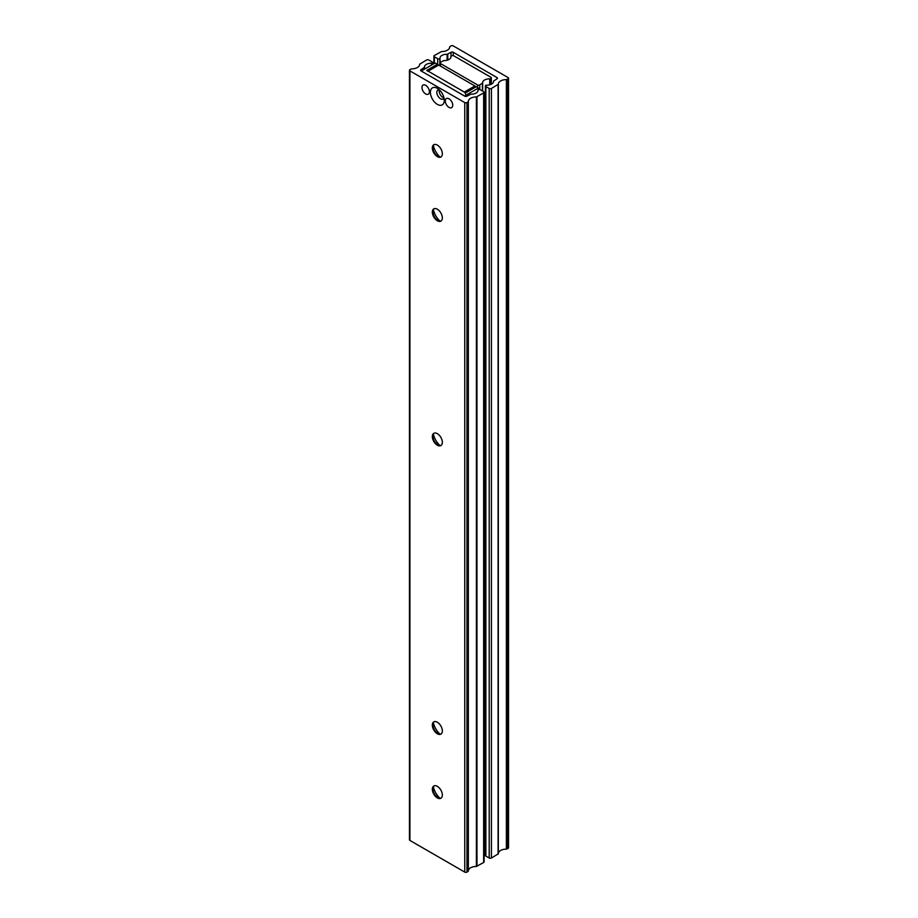 <?xml version="1.0" encoding="UTF-8"?>
<svg xmlns="http://www.w3.org/2000/svg" width="918" height="918" viewBox="0 0 918 918"><rect width="100%" height="100%" fill="white"/><g stroke="black" fill="none" stroke-linecap="round" stroke-linejoin="round"><path stroke-width="1.38" d="M506.38 79.625L508.079 78.845A1.572 0.907 0 0 0 508.538 78.202A1.572 0.907 0 0 0 508.079 77.56L453.24 45.9A1.572 0.907 0 0 0 451.013 45.9L449.659 46.864A7.849 4.533 180 0 1 449.671 47.002A7.849 4.533 180 0 1 441.604 51.534L434.352 55.516A1.572 0.907 0 0 0 433.893 56.159A1.572 0.907 0 0 0 434.352 56.801L437.691 58.729A1.572 0.907 0 0 0 439.837 58.763L440.009 58.385A6.633 3.821 180 0 1 439.997 58.109A6.633 3.821 180 0 1 447.1 54.3L451.013 52.315A1.572 0.907 180 0 1 453.24 52.315L496.971 77.56A1.572 0.907 180 0 1 497.43 78.202A1.572 0.907 180 0 1 496.971 78.845L493.54 81.105A6.633 3.821 180 0 1 493.551 81.381A6.633 3.821 180 0 1 486.448 85.202L485.806 85.294A1.572 0.907 0 0 0 485.404 85.902A1.572 0.907 0 0 0 485.863 86.544L489.202 88.461A1.572 0.907 0 0 0 491.417 88.461L498.325 84.284A7.849 4.533 180 0 1 498.325 84.158A7.849 4.533 180 0 1 506.38 79.625L506.38 849.15L508.079 848.37A1.572 0.907 0 0 0 508.538 847.727L508.538 78.202M498.325 853.568A7.849 4.533 180 0 1 506.38 849.15M498.325 84.284L498.325 853.809L498.325 84.284M485.404 85.902L485.404 855.427A1.572 0.907 0 0 0 485.863 856.069L489.202 857.997A1.572 0.907 0 0 0 491.417 857.997L498.325 853.82M447.1 60.244L447.1 54.3M440.009 62.803L440.009 58.545M439.837 65.74L439.837 58.763M484.107 828.633L485.404 827.875M485.404 853.533L484.107 854.279M489.73 84.846L489.73 78.902L490.866 78.523A1.572 0.907 0 0 0 491.325 77.881A1.572 0.907 0 0 0 490.866 77.238L453.79 55.837A1.572 0.907 0 0 0 451.576 55.837L450.91 56.491A6.633 3.821 180 0 1 450.933 56.778A6.633 3.821 180 0 1 443.819 60.588L440.468 62.252A1.572 0.907 0 0 0 440.009 62.894A1.572 0.907 0 0 0 440.468 63.537L477.532 84.938A1.572 0.907 0 0 0 479.758 84.938L482.639 82.999A6.633 3.821 180 0 1 482.616 82.723A6.633 3.821 180 0 1 489.73 78.902M484.107 820.336A6.633 3.821 180 0 1 485.404 819.636M482.65 83.079L482.65 91.1L482.639 83.159M439.951 156.989A14.137 8.159 60 0 1 433.342 145.537M441.145 156.806A7.069 4.085 60 0 1 437.897 156.324L437.897 156.324A7.069 4.085 60 0 1 432.894 147.66A7.069 4.085 60 0 1 434.099 144.608M437.347 156.634A7.069 4.085 60 0 1 432.722 150.414A7.069 4.085 60 0 1 433.812 144.746A7.069 4.085 60 0 1 437.347 145.101A7.069 4.085 60 0 1 441.96 151.321A7.069 4.085 60 0 1 440.881 156.989A7.069 4.085 60 0 1 437.347 156.634M439.951 221.123A14.137 8.159 60 0 1 433.342 209.671M441.145 220.94A7.069 4.085 60 0 1 437.897 220.446L437.897 220.446A7.069 4.085 60 0 1 432.894 211.794A7.069 4.085 60 0 1 434.099 208.73M437.347 220.768A7.069 4.085 60 0 1 432.722 214.537A7.069 4.085 60 0 1 433.812 208.868A7.069 4.085 60 0 1 437.347 209.224A7.069 4.085 60 0 1 441.96 215.455A7.069 4.085 60 0 1 440.881 221.112A7.069 4.085 60 0 1 437.347 220.768M439.951 445.563A14.137 8.159 60 0 1 433.342 434.111M441.145 445.379A7.069 4.085 60 0 1 437.897 444.897L437.897 444.897A7.069 4.085 60 0 1 432.894 436.234A7.069 4.085 60 0 1 434.099 433.181M437.347 445.207A7.069 4.085 60 0 1 432.722 438.988A7.069 4.085 60 0 1 433.812 433.319A7.069 4.085 60 0 1 437.347 433.675A7.069 4.085 60 0 1 441.96 439.894A7.069 4.085 60 0 1 440.881 445.563A7.069 4.085 60 0 1 437.347 445.207M439.951 798.27A14.137 8.159 60 0 1 433.342 786.818M441.145 798.086A7.069 4.085 60 0 1 437.897 797.593L437.897 797.593A7.069 4.085 60 0 1 432.894 788.941A7.069 4.085 60 0 1 434.099 785.877M437.347 797.914A7.069 4.085 60 0 1 432.722 791.683A7.069 4.085 60 0 1 433.812 786.015A7.069 4.085 60 0 1 437.347 786.37A7.069 4.085 60 0 1 441.96 792.601A7.069 4.085 60 0 1 440.881 798.258A7.069 4.085 60 0 1 437.347 797.914M439.951 734.136A14.137 8.159 60 0 1 433.342 722.684M441.145 733.952A7.069 4.085 60 0 1 437.897 733.471L437.897 733.471A7.069 4.085 60 0 1 432.894 724.807A7.069 4.085 60 0 1 434.099 721.755M437.347 733.78A7.069 4.085 60 0 1 432.722 727.561A7.069 4.085 60 0 1 433.812 721.892A7.069 4.085 60 0 1 437.347 722.248A7.069 4.085 60 0 1 441.96 728.467A7.069 4.085 60 0 1 440.881 734.136A7.069 4.085 60 0 1 437.347 733.78M437.347 88.346A9.823 5.669 -120 0 0 430.404 92.351A9.823 5.669 -120 0 0 437.347 104.377A9.823 5.669 -120 0 0 444.278 100.372A9.823 5.669 -120 0 0 437.347 88.346L437.347 88.346M439.206 89.712A5.267 3.041 -120 0 0 437.932 89.941A5.267 3.041 -120 0 0 437.129 94.164A5.267 3.041 -120 0 0 440.56 98.8A5.267 3.041 -120 0 0 443.199 99.052A5.267 3.041 -120 0 0 444.025 98.065M443.991 97.893A5.267 3.041 60 0 1 442.889 97.446A5.267 3.041 60 0 1 439.343 89.838M425.677 85.328A5.267 3.041 -120 0 0 423.049 85.064A5.267 3.041 -120 0 0 422.246 89.287A5.267 3.041 -120 0 0 425.677 93.923A5.267 3.041 -120 0 0 428.304 94.187A5.267 3.041 -120 0 0 429.119 89.964A5.267 3.041 -120 0 0 425.677 85.328M449.005 98.8A5.267 3.041 -120 0 0 446.377 98.536A5.267 3.041 -120 0 0 445.563 102.747A5.267 3.041 -120 0 0 449.005 107.395A5.267 3.041 -120 0 0 451.633 107.647A5.267 3.041 -120 0 0 452.436 103.436A5.267 3.041 -120 0 0 449.005 98.8M411.62 68.85L409.921 69.63A1.572 0.907 0 0 0 409.462 70.273A1.572 0.907 0 0 0 409.921 70.904L464.76 102.575A1.572 0.907 0 0 0 466.987 102.575L468.341 101.6A7.849 4.533 180 0 1 468.329 101.473A7.849 4.533 180 0 1 476.396 96.941L483.648 92.947A1.572 0.907 0 0 0 484.107 92.316A1.572 0.907 0 0 0 483.648 91.674L480.309 89.746A1.572 0.907 0 0 0 478.163 89.712L477.991 90.079A6.633 3.821 180 0 1 478.003 90.354A6.633 3.821 180 0 1 470.9 94.175L466.987 96.16A1.572 0.907 180 0 1 464.76 96.16L421.029 70.904A1.572 0.907 180 0 1 420.57 70.273A1.572 0.907 180 0 1 421.029 69.63L424.46 67.37A6.633 3.821 180 0 1 424.449 67.094A6.633 3.821 180 0 1 431.552 63.273L432.194 63.17A1.572 0.907 0 0 0 432.596 62.573A1.572 0.907 0 0 0 432.137 61.931L428.798 60.003A1.572 0.907 0 0 0 426.583 60.003L419.675 64.18A7.849 4.533 180 0 1 419.675 64.317A7.849 4.533 180 0 1 411.62 68.85M432.194 64.696L432.194 63.17M431.552 65.075L431.552 63.273M424.46 69.171L424.46 67.53M468.341 870.884A7.849 4.533 180 0 1 476.396 866.466L483.648 862.484A1.572 0.907 0 0 0 484.107 861.841L484.107 92.316M468.341 101.6L468.341 871.113L468.341 101.6M409.462 70.273L409.462 839.798A1.572 0.907 0 0 0 409.921 840.44L464.76 872.1A1.572 0.907 0 0 0 466.987 872.1L468.341 871.136M478.439 88.025L476.212 86.74L465.667 92.833L426.79 70.388L437.347 64.294L435.121 63.009L421.236 71.03L464.554 96.034L478.439 88.025L478.439 89.597M437.347 64.294L437.347 65.304M464.336 92.064L428.121 71.156L438.678 65.063L474.881 85.971L464.336 92.064A1.572 0.907 60 0 1 465.437 93.992M427.34 71.076A1.572 0.907 60 0 1 428.121 71.156M438.678 65.063A1.572 0.907 -120 0 0 437.886 64.983L427.662 70.893M475.776 86.992A1.572 0.907 -120 0 0 474.881 85.971M506.954 849.024L506.954 79.499M498.095 854.142L498.095 84.605M491.417 857.997L491.417 88.461M489.202 857.997L489.202 88.461M485.863 856.069L485.863 86.544M496.971 78.845L496.971 77.56M453.24 55.631L453.24 52.315M451.013 56.182L451.013 52.315M447.8 60.026L447.8 54.173M437.691 65.109L437.691 58.729M434.352 63.457L434.352 56.801M508.079 848.37L508.079 78.845M482.42 90.962L482.42 83.4M479.758 89.539L479.758 84.938M477.532 87.497L477.532 84.938M440.468 66.096L440.468 63.537M490.866 84.456L490.866 78.523M490.419 84.628L490.419 78.776M424.242 69.298L424.242 67.771M421.029 70.904L421.029 69.63M483.648 862.484L483.648 92.947M476.97 866.34L476.97 96.803M476.396 866.466L476.396 96.941M468.111 871.446L468.111 101.921M466.987 872.1L466.987 102.575M464.76 872.1L464.76 102.575M409.921 840.44L409.921 70.904M493.528 81.748L493.528 81.025M440.02 62.745L440.02 58.465M433.893 63.721L433.893 56.159M440.009 65.832L440.009 62.894M450.899 57.134L450.899 56.411M491.325 84.249L491.325 77.881M432.596 64.467L432.596 62.573M424.472 69.16L424.472 67.45M477.98 90.721L477.98 89.998"/></g></svg>
